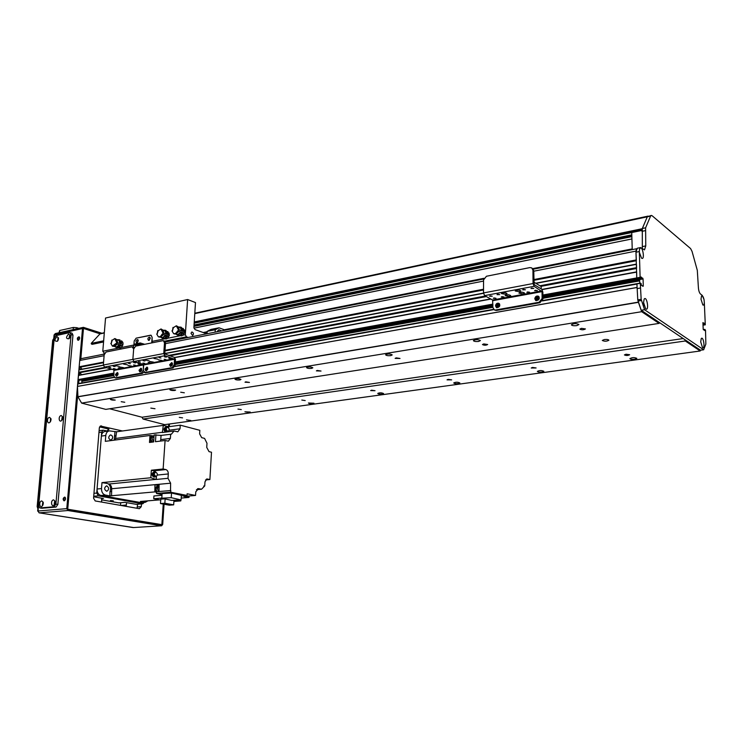 <?xml version="1.0" encoding="UTF-8"?>
<svg xmlns="http://www.w3.org/2000/svg" width="743" height="743" viewBox="0 0 743 743"><rect width="100%" height="100%" fill="white"/><g stroke="black" fill="none" stroke-linecap="round" stroke-linejoin="round"><path stroke-width="1.11" d="M636.575 248.775L635.943 251.115L636.352 260.366M636.417 264.109L636.584 268.112M636.649 271.864L636.742 277.938L637.624 279.043M639.351 278.755L639.816 283.157L639.361 278.755M640.373 283.092L637.057 283.65L637.03 287.513L77.458 386.416L77.941 396.808L81.619 403.105L105.794 409.374L659.087 323.391L659.478 322.592M77.894 396.678L638.376 302.132L641.673 311.698L659.087 323.391M684.87 339.672L685.306 340.981L700.212 350.984L700.538 350.213L641.181 310.268L637.773 299.884L636.918 284.067L542.371 300.952M634.689 359.278C631.977 359.519 630.38 359.306 629.869 358.628C632.126 357.411 634.457 357.318 636.844 358.367L634.689 359.278M576.763 325.61C573.754 325.917 571.952 325.648 571.367 324.793C573.828 323.316 576.354 323.242 578.946 324.552L576.763 325.61M542.084 372.048C539.464 372.271 537.895 372.048 537.365 371.389C539.502 370.311 541.666 370.283 543.876 371.296L542.084 372.048M478.641 341.436C475.734 341.715 473.978 341.436 473.356 340.61C475.687 339.337 478.037 339.328 480.424 340.573L478.641 341.436M458.366 383.602C455.821 383.797 454.279 383.574 453.732 382.933C455.756 381.986 457.809 381.995 459.861 382.961L458.366 383.602M390.772 355.618C387.957 355.86 386.23 355.581 385.589 354.782C387.8 353.687 390.019 353.724 392.23 354.913L390.772 355.618M382.301 394.087C379.84 394.273 378.317 394.05 377.75 393.428C379.692 392.592 381.633 392.638 383.564 393.558L382.301 394.087M311.623 368.389C308.902 368.602 307.203 368.333 306.534 367.562C308.651 366.605 310.75 366.689 312.84 367.804L311.623 368.389M312.896 403.663C310.509 403.82 309.014 403.607 308.419 403.003L313.973 403.217L312.896 403.663M239.952 379.952C237.323 380.137 235.652 379.868 234.955 379.134C236.998 378.317 239.005 378.419 240.973 379.459L239.952 379.952M249.314 412.439L244.902 411.789L250.233 412.049L249.314 412.439M174.763 390.465C172.209 390.642 170.574 390.372 169.841 389.676L175.627 390.056L174.763 390.465M115.202 400.078C112.722 400.226 111.116 399.975 110.363 399.307L115.202 400.078M190.849 420.501L186.493 419.869L190.849 420.501M641.673 311.698L81.619 403.105M581.463 328.341L585.438 328.935C583.617 330.003 581.75 330.068 579.846 329.112L581.463 328.341M483.767 343.916L487.659 344.511C485.941 345.439 484.204 345.458 482.448 344.548L483.767 343.916M396.205 357.866L400.022 358.47L395.118 358.386L396.205 357.866M317.289 370.451L321.032 371.045L316.379 370.878L317.289 370.451M245.784 381.846L249.462 382.431L245.023 382.199L245.784 381.846M180.698 392.22L184.32 392.787L180.698 392.22M121.211 401.703L124.768 402.26L121.211 401.703M109.62 408.78L142.024 417.232L683.198 338.548M150.838 408.102L154.999 408.734L150.838 408.102M604.263 339.56C606.855 339.3 608.396 339.523 608.898 340.22C606.752 341.446 604.551 341.52 602.294 340.452L604.263 339.56M142.024 417.232L143.037 419.033L164.695 424.643L700.212 350.984M685.306 340.981L143.037 419.033M626.015 354.235L629.655 354.727C627.946 355.656 626.2 355.721 624.408 354.922L626.015 354.235M532.545 367.441L536.112 367.952L531.217 368.017L532.545 367.441M448.159 379.376L451.66 379.877L447.045 379.849L448.159 379.376M371.593 390.196L375.029 390.707L370.655 390.595L371.593 390.196M301.816 400.059L305.197 400.561L301.816 400.059M237.946 409.087L241.28 409.579L237.946 409.087M179.286 417.38L182.564 417.863L179.286 417.38M637.02 287.467L77.458 386.416L77.913 383.648L114.097 377.184M114.116 377.203L77.913 383.648M81.739 379.84L81.944 382.933M111.626 369.16L78.554 375.271L78.052 379.608L79.213 380.286M80.133 372.605L81.47 374.732M79.352 372.735L106.546 367.655L79.352 372.735L78.693 372.299L79.037 369.745L103.333 365.147L79.037 369.745M80.597 367.088L81.953 369.197M79.835 367.218L103.528 362.695L79.835 367.218L79.167 366.782L79.724 360.494L81.117 358.655L104.317 354.067M149.083 360.726L145.303 360.058L149.083 360.726M157.73 359.12L153.94 358.451L157.73 359.12M162.113 360.522L158.352 359.853L162.113 360.522M153.485 362.11L149.724 361.451L153.485 362.11M159.113 357.662L160.98 357.996L159.113 357.662M148.108 362.259L149.956 362.575L148.108 362.259M164.444 356.826L166.321 357.16L164.444 356.826M142.935 363.058L144.774 363.383L142.935 363.058M138.514 361.683L140.371 362.008L138.514 361.683M168.847 358.247L170.704 358.572L168.847 358.247M143.055 360.671L144.922 360.996L143.055 360.671M164.147 359.278L166.005 359.603L164.147 359.278M145.331 372.763L173.091 367.971L175.153 365.082L175.524 359.566L174.345 357.364L164.77 353.891L165.513 343.229L164.454 341.074L163.488 340.749M115.787 378.038L114.831 377.76L113.79 375.633L113.93 369.847L104.484 367.042L103.342 365.017L104.178 354.792L106.11 351.996L132.05 346.832L133.666 348.969L135.663 346.108L162.791 340.703L163.441 340.74L164.5 342.885L163.757 353.557L164.909 355.683L174.531 359.25L174.159 364.767L172.097 367.655L173.091 367.971M172.125 362.909L170.649 365.054L171.011 366.383M147.42 367.404L146.027 369.494L146.362 370.794M145.934 372.8L144.931 372.494L172.097 367.655M144.931 372.494L143.297 370.32L141.309 373.144L142.312 373.45L143.845 372.159M103.342 365.017L132.867 359.417L133.666 348.969L132.867 359.417L134.009 361.488L143.418 364.404L143.297 370.32L143.696 364.915L174.531 359.25M169.655 364.739L171.661 362.603C172.924 364.349 172.534 365.602 170.491 366.373L169.655 364.739M145.024 369.187L146.947 367.088C148.182 368.779 147.811 370.023 145.832 370.803L145.024 369.187M632.237 249.611L631.736 232.55L632.237 249.611M152.157 342.829L152.111 337.313L151.108 335.242L150.485 335.214L136.155 338.149L151.108 335.242L152.111 337.313L151.711 342.913M150.021 337.471L149.046 340.359M138.059 339.904L137.121 342.755M134.204 340.953L136.155 338.149L134.204 340.953L133.954 344.26L134.204 340.953M150.244 338.502L148.507 340.378C147.458 338.854 147.82 337.768 149.566 337.118L150.244 338.502M138.282 340.926L136.573 342.783C135.542 341.278 135.895 340.201 137.613 339.551L138.282 340.926M140.186 342.96L134.251 344.148L133.164 347.027M139.182 345.411L140.232 342.95L144.718 344.306M142.154 344.817L140.427 344.26L140.232 345.198M190.997 333.291L191.908 331.954C193.691 332.873 193.923 334.053 192.604 335.511L190.997 333.291M182.787 328.527L183.354 328.536M184.236 333.133L182.824 335.223L181.524 335.92L180.066 335.66M182.657 328.304L184.58 331.712L184.478 330.171M165.494 338.994L165.03 338.632M167.416 331.675L168.002 331.675M168.856 336.254L167.472 338.297L166.209 338.984L164.779 338.724M167.277 331.443L169.19 334.879M119.614 348.207L119.112 347.789M121.267 341.139L121.908 341.093M121.118 340.879L121.573 340.953C123.561 342.532 123.496 344.724 121.369 347.529L120.19 348.179L118.834 347.91M104.559 353.427L102.794 351.244L105.543 318.023L187.626 299.531L185.323 334.721L186.437 336.839L188.22 337.461M206.721 333.802L194.991 329.586L193.895 327.477L195.483 302.568L187.626 299.531M150.151 337.74L149.315 340.22M138.189 340.173L137.381 342.616M206.814 333.783L207.083 333.31M210.984 329.409L219.027 327.802L215.266 329.725L207.204 331.332L210.984 329.409M225.305 330.124L219.027 327.802M215.266 329.725L215.117 332.14M216.9 331.787L218.916 329.669L221.525 330.876M207.204 331.332L207.056 333.737M92.401 344.269L91.213 343.387L99.952 333.913L104.336 332.604M648.137 216.111L647.292 216.798L642.175 228.937M640.364 278.049L640.912 278.449L637.54 279.062L636.983 278.662L640.364 278.049L640.113 277.325L636.742 277.938L636.983 278.662L542.892 295.751M703.027 325.137L705.293 324.83L704.308 302.401C704.215 304.639 703.723 305.494 702.841 304.983L701.002 299.206L701.513 296.086C702.441 295.361 703.277 296.513 704.03 299.559L702.256 295.389L700.435 293.968C699.312 292.798 698.634 290.662 698.392 287.56L697.305 270.341L692.039 251.375L690.581 248.561L652.122 215.739L651.305 215.433L650.571 216.111L645.611 227.813L645.76 245.924L644.487 249.871L640.633 247.568L639.463 249.434L639.881 248.357C642.565 244.707 645.258 260.839 641.515 258.137L639.351 252.304L640.113 277.325M639.351 252.304L639.463 249.434M542.892 295.017L636.742 277.938L635.971 252.221L637.29 248.227L640.568 247.577M641.051 277L640.912 278.449M641.135 276.981L643.066 278.941L643.289 286.157L641.395 285.34L641.07 283.464L640.299 283.464L641.163 299.308L644.562 309.72L703.667 349.786L705.85 344.074L705.534 330.329L704.866 329.381L704.503 330.561M702.971 323.846L704.54 323.604L702.915 322.611L703.194 329.14L704.847 330.514M704.54 323.604L704.578 324.505L703.008 324.747M643.559 302.447L644.181 299.048C646.977 295.426 649.428 311.707 645.658 308.865L643.559 302.447M700.695 341.836L701.262 338.539C703.51 335.79 705.423 349.814 702.488 347.548L700.695 341.836M637.132 283.677L640.299 283.464M637.587 279.08L640.958 278.467M640.438 288.015L637.057 288.609M642.333 248.534L642.305 228.5L647.302 216.807L651.24 215.442M644.042 305.689L643.559 302.661M639.825 254.923L639.305 252.007M704.03 299.559L704.308 302.401M644.562 309.72L641.181 310.268M703.667 349.786L700.538 350.213M101.485 499.835L119.019 502.89M93.72 496.259L98.392 495.841L96.729 493.064L93.962 493.324M93.674 496.77L103.444 498.516L101.577 498.683M98.958 432.5L101.698 432.12L96.729 493.064M101.698 432.12L103.221 430.151L107.596 431.116M118.648 502.872L124.898 502.352L136.257 504.33M144.244 502.361L142.767 503.8L135.895 504.321M113.326 500.856L110.419 500.541L113.326 500.856M98.392 495.841L142.47 503.782M111.626 491.541L109.964 491.699L109.89 495.897L111.561 495.748L111.691 488.745C111.617 486.303 110.679 484.724 108.887 484.018L103.658 482.448L150.82 477.758L151.358 470.226L163.135 468.982L165.819 469.567C167.463 470.161 168.289 471.619 168.299 473.95L168.002 478.306L156.225 479.467L150.82 477.758M159.689 499.863L140.418 501.46L145.349 502.268L147.848 500.838M162.42 432.268L115.648 438.454L116.577 431.785L109.351 430.875C107.317 431.274 106.138 432.807 105.785 435.482L105.311 441.333L149.993 435.472L149.492 442.456L153.652 441.936L154.145 434.924L161.055 435.407L171.373 434.191L174.066 430.996L162.373 432.537L163.293 425.377L168.615 426.751L180.27 425.163L180.029 428.767L177.818 431.832L174.066 430.996M115.648 438.454L115.165 440.032M108.329 483.86C110.642 485.913 111.19 488.522 109.964 491.699M109.89 495.897L105.376 495.07C102.785 494.253 101.494 492.089 101.503 488.588L101.986 482.616L106.788 483.405M106.843 485.903L106.444 485.885C103.955 487.863 104.085 489.656 106.816 491.272C109.202 489.628 109.212 487.835 106.843 485.903M101.503 488.588L97.054 489.005C97.045 492.498 98.336 494.652 100.927 495.479L141.077 502.621M111.561 495.748L154.85 491.894L156.587 492.284M160.72 500.058L153.727 498.748L153.922 495.971L162.002 495.275M181.19 498.079L188.982 497.429L183.827 496.426L195.548 495.442L187.125 493.779L187.013 495.442L181.329 495.925M156.68 491.81C155.194 489.08 155.575 487.185 157.822 486.117L158.696 486.293M157.739 486.126L157.228 486.173C154.804 487.529 154.544 489.535 156.476 492.2M158.036 485.383L154.943 484.761L159.104 485.281L158.036 485.383L159.095 485.95M154.85 491.894L154.943 484.761M159.095 486.256L157.841 486.368L155.928 488.894L156.968 491.782M158.519 491.643L157.479 488.755L159.086 486.275M156.132 484.687L159.123 484.399L159.039 491.513L170.806 490.547L159.039 491.513M170.528 490.491L170.611 483.191L168.002 478.306M97.054 489.005L101.373 436.076C101.726 433.42 102.915 431.887 104.939 431.479L109.202 430.894M101.986 482.616L103.658 482.448M170.667 434.163L170.379 438.407L168.345 441.184L165.085 440.497L163.135 468.982M165.085 440.497L155.445 441.704L155.937 434.692M151.869 442.159L150.216 438.621L152.157 436.011L153.039 436.15M149.677 439.782L151.275 442.234M152.074 436.02L149.835 437.683M149.993 435.472L154.07 436.03L151.944 438.472L153.662 441.816M116.577 431.785L163.293 425.377M205.523 479.95L209.888 479.532L211.495 452.236L209.043 451.642L206.74 447.416L206.991 443.265L204.566 438.389L201.678 437.646L199.616 433.847L199.83 430.308L180.27 425.163M203.721 486.033L204.734 485.941L201.529 489.238L196.431 489.683M189.159 495.98L188.982 497.429M197.545 488.727L198.576 488.634L195.771 491.81L195.548 495.442M204.734 485.941L204.984 481.77L206.981 478.966L209.888 479.532M162.048 494.55L156.504 493.482L170.695 492.237L170.806 490.547M170.695 492.237L187.013 495.442M198.576 488.634L201.529 489.238M159.318 491.569L156.624 491.81L156.504 493.482M181.366 495.358L171.54 493.046L162.113 493.575L161.807 498.191L171.234 497.68L181.069 499.937L181.366 495.358M171.54 493.046L171.234 497.68M181.069 499.937L171.698 500.429L161.807 498.191M156.225 479.467L156.429 476.551M151.358 470.226L154.052 470.802L155.742 472.046M155.473 472.056L154.33 472.167L152.844 474.145L154.767 476.82M154.191 477.08L154.005 477.108C151.526 475.594 151.386 473.904 153.597 472.037L152.306 474.164L154.544 476.997M154.665 476.997L154.303 477.08C151.823 475.566 151.683 473.876 153.894 472L154.2 472.009M155.389 476.755L154.72 476.997L152.724 474.118L154.321 472L154.953 472.102M154.042 474.025L155.538 472.046C157.813 473.43 157.943 474.991 155.909 476.709L154.042 474.025M170.379 438.407L160.757 439.633L160.386 441.082M160.757 439.633L161.055 435.407M168.615 426.751L168.55 427.68M165.54 432.129C163.488 430.336 163.432 428.702 165.401 427.197L165.522 427.188M165.838 432.082C163.776 430.299 163.729 428.655 165.698 427.16L165.995 427.16M165.884 427.188L164.249 429.194L165.958 432.073M166.376 432.017L164.667 429.138L166.116 427.141L166.738 427.225M167.277 427.151L166.135 427.309L164.779 429.166L166.738 431.85M165.968 429.008L167.324 427.141C169.59 428.432 169.766 429.956 167.872 431.702L165.968 429.008M153.727 498.748L161.807 498.07M176.871 500.16L180.8 500.903L180.855 499.955M173.89 501.46L180.8 500.903M173.37 500.345L173.955 500.457L173.667 504.85L169.302 505.194L160.479 503.568L160.785 499.157L164.649 498.832M165.141 498.943L164.844 503.215L173.667 504.85M160.479 503.568L164.844 503.215M114.924 432.008L114.264 440.153M112.685 438.064C112.63 436.104 111.859 435.064 110.373 434.943C108.032 436.986 108.237 438.76 110.995 440.246L112.685 438.064M114.348 436.002L116.01 435.779M153.652 436.076L152.185 436.262L150.402 438.667L152.408 442.085M119.103 366.318L115.351 365.658L119.103 366.318M127.359 364.776L123.598 364.116L127.359 364.776M131.771 366.123L128.037 365.472L131.771 366.123M123.514 367.646L119.79 367.005L123.514 367.646M128.567 363.383L130.424 363.708L128.567 363.383M118.295 367.785L120.125 368.101L118.295 367.785M133.684 362.584L135.532 362.909L133.684 362.584M113.326 368.547L115.156 368.862L113.326 368.547M108.887 367.228L110.726 367.544L108.887 367.228M138.105 363.949L139.944 364.274L138.105 363.949M113.224 366.262L115.063 366.578L113.224 366.262M133.629 364.934L135.467 365.259L133.629 364.934M116.335 378.066L142.312 373.45M141.374 368.5L140.009 370.581L140.334 371.871M117.747 372.8L116.456 374.825L116.762 376.097M115.332 377.769L141.309 373.144M134.112 347.445L132.681 346.87M163.757 353.557L132.867 359.417L134.009 361.488L143.696 364.915L114.218 370.348M139.006 370.283L140.91 368.184C142.136 369.865 141.764 371.101 139.805 371.89L139.006 370.283M115.444 374.537L117.283 372.475C118.471 374.11 118.118 375.326 116.224 376.125L115.444 374.537M505.556 294.284L501.441 293.578C503.271 292.417 505.129 292.38 507.023 293.485L505.556 294.284M503.355 292.705L505.11 292.677M519.376 291.711L515.252 291.005C517.091 289.816 518.967 289.779 520.88 290.885L519.376 291.711M517.119 290.123L518.995 290.086M523.035 293.838L518.93 293.141C520.759 291.962 522.635 291.925 524.539 293.011L523.035 293.838M520.843 292.259L522.608 292.222M509.252 296.383L505.166 295.686C506.986 294.534 508.834 294.497 510.72 295.584L509.252 296.383M507.116 294.813L508.76 294.785M523.416 289.445L525.45 289.789L522.673 289.854L523.416 289.445M501.971 296.652L503.986 296.996L501.265 297.042L501.971 296.652M531.747 288.089L533.78 288.433L530.985 288.507L531.747 288.089M493.984 297.934L495.99 298.277L493.287 298.314L493.984 297.934M490.222 295.863L492.247 296.206L489.526 296.243L490.222 295.863M535.369 290.262L537.393 290.597L534.607 290.671L535.369 290.262M497.708 294.256L499.733 294.609L497.002 294.646L497.708 294.256M527.595 291.906L529.61 292.24L526.843 292.315L527.595 291.906M494.968 310.175L496.593 310.425L539.92 302.726L542.929 298.992L542.864 292.11L541.768 289.241L534.087 284.597L533.771 270.703L531.802 267.935M496.593 310.425L494.197 309.757L492.869 307.379L492.609 300.005L484.603 295.612L483.517 292.928L483.554 279.925L486.451 276.247L529.87 267.601L531.728 267.889L532.945 270.183L533.047 283.538L534.106 286.306L542.046 291.618L542.111 298.51L539.102 302.243L539.92 302.726M536.948 296.829L538.749 296.503C536.966 296.373 535.907 297.284 535.61 299.253L536.177 300.72M499.268 303.618C497.606 303.571 496.63 304.472 496.352 306.33L496.918 307.806M495.739 309.97L539.102 302.243M534.784 298.77C535.229 296.541 536.418 295.677 538.35 296.188C539.873 298.983 539.009 300.432 535.759 300.543L534.784 298.77M495.507 305.875C495.915 303.738 497.03 302.884 498.85 303.311C500.392 305.967 499.602 307.416 496.491 307.648L495.507 305.875M534.198 284.662L534.18 282.294L541.183 286.557L541.21 288.897M533.799 274.176L534.096 282.312M121.963 346.888L121.22 347.65M120.784 346.127L121.518 345.374M120.914 347.873L119.892 347.232M121.508 341.761L122.846 342.328M122.855 342.347L121.546 341.901M121.657 342.774L121.722 341.975M121.276 345.309L120.83 346.08M120.496 344.928C119.558 347.027 118.332 347.965 116.827 347.761L114.533 346.405M116.827 347.761L117.57 348.021L116.66 346.981M118.871 340.396L119.289 339.792L120.84 343.684M117.301 347.928L121.193 345.291L120.607 344.966M121.592 343.916L119.428 339.839M119.186 340.628L120.301 343.526M119.976 344.771L117.125 346.99M119.967 340.015L119.317 339.802M119.214 339.774L117.013 339.709M112.221 340.266L114.766 338.557L116.707 342.504L116.345 343.712L115.843 343.582L120.552 345.086M116.345 343.712L121.183 345.291M116.475 346.935L119.558 344.65M119.892 343.405L118.954 340.452L116.827 339.635M116.707 342.504L122.957 344.39L122.595 345.597M111.831 340.09L111.255 343.489M115.843 343.582L112.388 346.108L110.837 343.405M114.831 338.576L115.518 338.799L116.967 342.569M116.605 343.814L113.075 346.331M116.242 339.235L117.366 342.681M117.004 343.925L113.911 346.405M116.67 339.551L117.765 342.792M117.413 344.037L114.45 346.396M168.28 337.378L167.138 338.557M167.054 336.681L167.695 336.031M166.971 338.669L165.847 338.121M167.723 332.446L169.005 332.948L167.742 332.511M169.135 333.421L169.209 334.703M160.367 337.099L163.553 338.78C165.122 338.994 166.404 338.046 167.398 335.966L167.184 336.44M166.738 335.483C165.773 337.712 164.454 338.724 162.81 338.529L162.578 337.703M165.067 330.951L165.42 330.31L167.073 334.174M167.825 334.406L166.005 330.524M166.85 335.52L169.005 336.245L169.376 334.991L162.996 333.022L162.624 334.276L169.005 336.245M165.355 331.202L166.497 333.997M166.191 335.316L163.107 337.731M162.81 338.529L163.553 338.78M166.014 330.514L165.531 330.347M165.271 330.264L163.126 330.189M162.624 334.276L166.766 335.743M162.392 337.656L165.782 335.195M166.098 333.886L165.122 331.016L162.996 330.143M158.138 330.774L160.925 328.991L162.996 333.022M157.73 330.57L157.144 334.099M162.076 334.146C161.092 336.18 159.838 337.053 158.333 336.765L156.699 334.006M160.999 329.01L161.677 329.251L163.219 333.078M162.838 334.387C161.844 336.43 160.599 337.303 159.086 337.025L159.011 336.997M162.457 329.743L163.609 333.18M163.237 334.489L159.931 337.09M162.875 330.068L163.989 333.282M163.636 334.601L160.46 337.09M183.697 334.22L182.434 335.52M182.462 333.533L183.075 332.92M182.295 335.604L181.153 335.084M183.112 329.344L184.375 329.827L183.122 329.381M175.627 334.006L178.859 335.715C180.465 335.92 181.775 334.963 182.787 332.855L182.732 332.975M182.146 332.344C181.162 334.61 179.815 335.65 178.116 335.455L177.865 334.61M180.345 327.774L180.781 327.152L182.472 331.006M183.215 331.239L181.338 327.366M182.249 332.372L184.459 333.124L184.84 331.861L178.413 329.864L178.032 331.137L184.459 333.124M180.725 328.062L181.877 330.83M181.58 332.167L178.413 334.647M178.116 335.455L178.859 335.715M180.595 327.106L178.478 327.022M178.348 335.548L178.849 335.743M173.295 328.007L172.45 330.867M178.032 331.137L182.156 332.632M177.688 334.564L181.171 332.047M181.487 330.709L180.493 327.877L178.366 326.976M173.425 327.607L176.305 325.805L178.413 329.864M173.008 327.403L172.422 330.979M177.475 331.006C176.463 333.078 175.181 333.96 173.63 333.653L171.977 330.876M176.379 325.833L177.048 326.075L178.617 329.92M178.236 331.248C177.224 333.328 175.933 334.22 174.373 333.913L174.299 333.886M177.856 326.586L178.998 330.022M178.636 331.35L175.246 333.997M178.264 326.911L179.388 330.124M179.026 331.452L175.775 333.997M78.842 339.988L79.622 337.545M65.43 497.773L64.91 500.41M126.031 506.345L126.654 502.667M137.009 508.268L137.641 504.218M100.324 425.99L122.456 430.977M99.562 426.872L108.998 429.157L107.029 430.977M107.689 431.098L107.029 430.94M101.364 425.841L99.348 427.754L93.562 498.191L95.225 500.949L139.378 508.686L141.263 506.652L137.446 506.949M101.615 498.191L101.661 502.082M120.505 505.379L120.71 502.751M141.467 503.912L141.263 506.652M168.67 424.095L168.494 426.714M163.246 504.079L161.853 524.642L67.724 509.224L77.736 394.338M80.838 358.73L83.476 328.434L100.045 333.83M78.674 383.518L78.962 380.267M79.408 375.113L79.622 372.698M79.891 369.587L80.105 367.181M161.853 524.642L160.144 524.753M79.297 336.96C77.931 337.749 77.578 338.854 78.238 340.285M78.303 340.266L77.922 340.257C76.873 338.687 77.226 337.526 78.999 336.793C80.03 337.981 79.798 339.142 78.303 340.266M65.022 497.216C63.657 498.209 63.415 499.407 64.307 500.791M64.167 500.81L63.982 500.81C62.681 499.342 62.914 498.098 64.687 497.086C65.969 498.367 65.802 499.612 64.167 500.81M39.054 512.837L38.042 510.998L39.054 512.837L132.793 527.521M133.461 527.539L39.203 512.837L67.938 510.525L66.777 508.649L38.042 510.998L54.462 334.712L55.846 333.588M83.355 327.347L55.344 333.561L54.09 334.944L82.51 328.517L83.392 327.338L101.661 333.18M133.266 527.576L161.658 525.765L133.266 527.576M164.064 504.228L162.698 524.4L161.658 525.765M67.938 510.525L161.491 525.756M169.311 426.649L169.497 423.984M69.61 337.981L70.121 336.375M42.973 504.915L43.326 503.122M62.356 419.535L62.802 417.789M50.617 421.3L51.053 419.619M54.852 503.921L55.214 502.054M58.01 340.452L58.493 338.91M163.516 504.125L162.095 525.078L67.362 509.587L77.606 392.053M168.94 424.058L168.763 426.723M80.504 358.925L83.207 327.942L100.416 333.561M78.349 383.574L78.647 380.184M79.083 375.178L79.297 372.717M79.566 369.652L79.78 367.2M82.51 328.517L66.777 508.649M53.756 338.567L52.697 340.22L53.617 340.015M38.097 506.466L37.159 506.55L37.884 508.76M37.159 506.55L52.697 340.22M55.205 501.831L54.592 501.488L54.202 504.293L54.75 504.125M53.58 499.853L55.103 501.237L54.48 504.59C51.611 508.453 50.078 500.345 53.58 499.853M55.121 501.72L54.629 504.2M58.521 338.502L57.917 338.241L57.796 340.805M56.951 336.57L58.465 337.851L57.415 341.269C54.378 341.427 54.22 339.857 56.951 336.57M58.521 338.548L57.824 340.768M62.811 417.51L62.18 417.185L61.715 419.888L62.217 419.786M61.186 415.513L62.737 416.907L61.901 420.241C59.031 423.603 57.898 416.117 61.186 415.513M62.765 417.445L62.143 419.823M51.053 419.284L50.459 418.996L50.459 421.597M49.465 417.343L50.97 418.653L50.125 422.061C47.301 425.302 46.28 417.919 49.465 417.343M51.035 419.256L50.431 421.606M70.148 336.022L69.508 335.715L68.988 338.334L70.139 336.012M68.532 334.025L70.102 335.381L69.062 338.743C65.932 338.957 65.755 337.387 68.532 334.025M43.317 502.844L42.741 502.537L42.36 505.314L42.853 505.175M41.729 500.921L43.205 502.222L42.565 505.658C39.723 509.373 38.33 501.376 41.729 500.921M43.261 502.77L42.788 505.221M41.506 508.166L39.797 507.924L38.655 505.611L54.239 338.241L56.013 335.613L69.703 332.595L71.096 334.564L72.972 335.158L72.09 333.208L70.251 332.623M40.02 507.924L54.035 506.745L56.004 507.07L41.989 508.24M56.004 507.07L57.861 504.441L55.892 504.116L54.035 506.745M55.892 504.116L71.096 334.564M72.972 335.158L57.861 504.441M59.496 332.641L59.691 330.505L58.948 332.762M59.691 330.505L73.371 327.449L73.176 329.604M76.724 328.815L76.826 327.691L73.371 327.449M76.826 327.691L78.832 328.35M636.992 283.696L542.576 300.581M493.621 309.339L174.846 366.345M493.937 309.608L174.698 366.633M114.292 377.425L77.671 383.964M638.441 302.317L77.941 396.808M639.742 280.873L542.919 298.314M539.121 298.992L535.638 299.624M499.63 306.107L496.38 306.692M492.869 307.323L175.19 364.534M172.302 365.054L170.649 365.352M147.569 369.512L146.018 369.791M141.523 370.599L140 370.878M117.877 374.862L116.447 375.113M113.8 375.596L82.083 381.308M639.649 280.585L542.919 298.027M539.223 298.686L535.61 299.336M499.733 305.81L496.352 306.413L499.742 305.763M492.869 307.045L175.209 364.302M172.376 364.813L170.649 365.129M147.643 369.271L146.018 369.568L147.653 369.243M141.597 370.367L140 370.655M116.447 374.862L117.961 374.593L116.447 374.899M81.916 381.094L113.818 375.345L81.971 381.113M639.602 280.557L542.919 297.98M539.232 298.649L535.61 299.299M492.869 307.008L175.209 364.274M172.385 364.785L170.649 365.092M141.607 370.33L140 370.618M639.5 280.269L542.91 297.692M539.297 298.352L535.619 299.011M499.807 305.475L496.361 306.097M492.869 306.729L175.227 364.042M172.441 364.544L170.676 364.859M147.708 369.011L146.046 369.308M141.662 370.098L140.028 370.395M118.016 374.37L116.475 374.639M113.837 375.122L81.804 380.899M639.472 279.154L542.901 296.643M539.223 297.311L535.954 297.897M499.751 304.454L496.695 305.011M492.869 305.698L175.283 363.197M172.469 363.708L170.946 363.986M147.736 368.184L146.315 368.444M141.69 369.28L140.297 369.531M118.044 373.562L116.744 373.794M113.902 374.314L81.869 380.11M539.065 296.912L536.279 297.423L539.074 296.931M499.593 304.073L497.011 304.537M492.869 305.289L175.302 362.863L492.869 305.308M172.385 363.392L171.178 363.606M146.52 368.091L147.671 367.887L146.538 368.073M141.625 368.965L140.52 369.169L141.625 368.983M116.939 373.46L117.988 373.274L116.957 373.441M79.148 380.305L113.92 374.008L79.083 380.305M499.305 303.664L497.652 303.961M492.869 304.825L175.329 362.482M172.227 363.048L171.624 363.16M147.513 367.534L146.965 367.636M141.467 368.63L140.947 368.723M117.831 372.921L117.366 373.005M113.958 373.627L78.331 380.091M492.869 304.119L175.367 361.897M113.995 373.07L78.052 379.608M636.565 272.105L542.139 289.594M490.919 299.076L174.781 357.615M111.933 369.252L78.414 375.456M541.972 289.408L636.556 271.882L541.991 289.426M490.659 298.937L174.614 357.494L490.631 298.918M540.895 286.371L636.454 268.492L540.876 286.361M169.645 355.832L486.368 296.578M636.454 268.464L540.867 286.352M636.445 268.13L540.467 286.111M485.922 296.336L169.163 355.674M106.035 367.497L78.86 372.587M636.435 267.675L539.92 285.776M485.346 296.02L168.494 355.451M105.357 367.293L78.693 372.299M636.333 264.35L535.954 283.371M483.535 293.29L164.788 353.668M103.333 365.305L78.897 369.93M535.675 283.204L636.324 264.127L535.712 283.222M483.526 293.113L164.797 353.51M636.231 260.747L534.078 280.278M164.983 350.919L483.526 289.984M636.212 260.394L534.078 279.962M483.526 289.649L164.992 350.668M103.546 362.435L79.334 367.07M636.203 259.939L534.078 279.526M483.526 289.222L165.02 350.315M103.574 362.101L79.167 366.782M635.943 251.115L533.78 271.204M483.554 281.086L165.485 343.628M104.104 355.702L79.724 360.494M175.153 365.082L174.159 364.767M164.5 342.885L165.513 343.229M104.484 367.042L164.909 355.683M113.93 369.847L174.252 358.72M133.285 345.486L139.266 344.288M167.472 338.297L180.215 335.743M151.813 341.436L164.918 338.808M121.369 347.529L133.341 345.133M102.794 351.244L118.991 348.003M103.909 353.231L104.763 353.064M164.658 341.167L186.437 336.839M182.824 335.223L185.323 334.721M203.201 332.539L207.176 331.74L203.192 332.53M204.483 332.994L207.13 332.474M224.915 329.976L483.767 278.718M533.177 268.938L632.228 249.323M224.34 329.762L483.944 278.3M532.842 268.604L632.209 248.905M193.942 328.146L631.921 238.921M193.96 326.391L631.856 236.636M193.988 326.056L631.847 236.209M194.034 325.341L631.819 235.29M194.053 325.007L631.801 234.853M92.169 344.315L103.565 341.956L92.29 344.325M194.174 323.177L641.971 230.386M91.408 344.074L103.593 341.548M194.202 322.741L642.017 229.81M91.213 343.387L103.658 340.796M194.248 321.942L642.203 228.723M99.952 333.913L104.308 332.975M194.777 313.62L650.571 216.111M639.277 251.571L635.971 252.221M704.42 323.224L702.952 323.446M703.454 329.808L704.801 329.613M704.838 329.4L703.305 329.623L704.866 329.381M642.825 278.216L639.463 278.829M642.444 246.583L645.76 245.924M643.066 278.941L639.704 279.544M643.289 286.157L642.686 286.259M641.163 299.308L637.773 299.884M641.404 300.497L638.005 301.073M645.611 227.813L642.305 228.5M645.277 230.655L641.971 231.342M105.376 495.07L100.927 495.479M140.232 502.593L144.653 502.231M170.611 483.191L111.691 488.745M156.021 479.393L108.887 484.018M105.785 435.482L101.373 436.076M204.641 485.931L203.796 486.015M207.427 479.003L206.48 479.096M157.358 475.056L168.299 473.95M154.052 470.802L165.819 469.567M169.181 430.216L180.029 428.767M542.929 298.992L542.111 298.51M483.517 292.928L533.047 283.538M532.945 270.183L533.771 270.703M484.603 295.612L534.106 286.306M492.869 300.664L542.046 291.618M492.609 300.005L541.786 290.931M111.905 341.297L111.524 342.588M157.999 331.248L157.219 333.839M107.995 429.296L108.998 429.157M126.477 505.017L120.979 505.463M174.856 366.318L493.584 309.311M542.585 300.543L640.438 283.046M171.159 363.633L172.395 363.401M496.993 304.565L499.602 304.091M78.554 375.271L111.589 369.15M79.417 372.735L106.565 367.655M164.797 353.492L483.526 293.086M79.9 367.218L103.528 362.695M165.345 341.994L483.684 279.006M533.344 269.18L636.593 248.756M144.374 372.475L145.377 372.782M193.951 328.165L631.921 238.949M194.164 323.214L641.971 230.432M194.805 313.221L647.961 216.139M118.964 502.89L125.065 502.379M103.156 430.16L99.098 430.726M142.767 503.8L136.192 504.339M155.909 476.709L154.711 476.83M167.872 431.702L166.683 431.859M140.938 502.63L145.349 502.268M114.831 377.76L115.834 378.048M494.197 309.757L495.042 310.221M120.041 340.034L119.354 339.811M116.66 347.705L117.468 347.993M112.082 340.712L111.348 343.173M117.413 347.018L116.892 347M113.14 346.349L112.388 346.108M116.53 346.953L114.626 346.414M166.163 330.57L165.494 330.338M162.513 338.436L163.358 338.752M157.934 331.118L157.098 333.941M163.404 337.759L162.875 337.74M159.086 337.025L158.333 336.765M162.466 337.675L160.59 337.108M181.524 327.422L180.855 327.18M177.781 335.344L178.626 335.678M173.184 327.96L172.33 330.821M178.71 334.675L178.19 334.647M174.373 333.913L173.63 333.653M177.753 334.582L175.896 334.006M37.67 511.1L54.09 334.944M41.766 508.24L39.797 507.924"/></g></svg>
